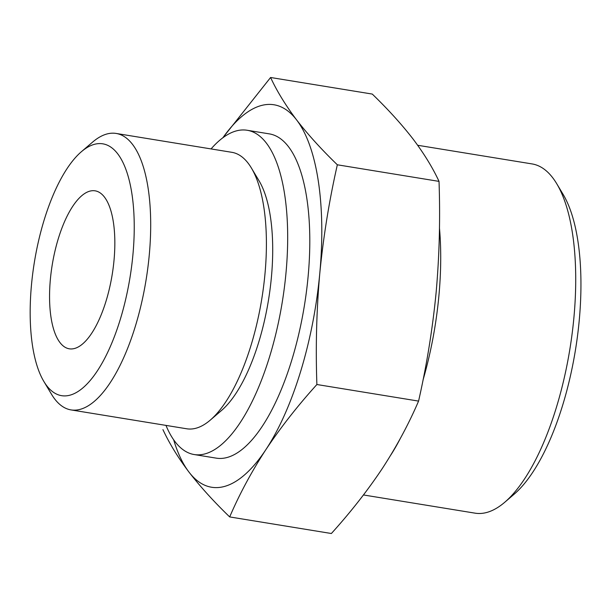 <?xml version="1.0" encoding="UTF-8"?>
<svg xmlns="http://www.w3.org/2000/svg" width="611" height="611" viewBox="0 0 611 611"><rect width="100%" height="100%" fill="white"/><g stroke="black" fill="none" stroke-linecap="round" stroke-linejoin="round"><path stroke-width="0.92" d="M229.683 516.929L331.368 533.51C350.63 512.217 367.608 490.549 382.303 468.507C396.676 446.412 408.767 423.942 418.573 401.099C426.707 365.256 432.565 329.031 436.132 292.44C439.378 255.788 440.34 218.769 439.026 181.383C432.703 167.72 424.019 153.567 412.983 138.926C401.679 124.339 388.115 109.392 372.275 94.071L270.589 77.49C276.913 91.146 285.589 105.298 296.625 119.947C307.929 134.527 321.501 149.481 337.341 164.794C329.207 200.645 323.349 236.869 319.774 273.461C316.529 310.105 315.566 347.124 316.888 384.518C297.626 405.819 280.648 427.486 265.945 449.528C251.579 471.623 239.489 494.093 229.683 516.929C213.942 501.73 200.37 486.784 188.967 472.074C178.015 457.555 169.339 443.395 162.931 429.617M222.893 137.742A193.779 73.526 99.3 0 1 296.625 119.947A193.779 73.526 99.3 0 1 319.774 273.461A193.779 73.526 99.3 0 1 265.945 449.528A193.779 73.526 99.3 0 1 188.967 472.074A193.779 73.526 99.3 0 1 173.639 439.76M222.763 137.842L270.589 77.49M46.749 385.755A127.6 48.422 99.3 0 1 43.87 381.478A127.6 48.422 99.3 0 1 34.407 262.027A127.6 48.422 99.3 0 1 81.332 151.765A127.6 48.422 99.3 0 1 130.754 272.651A127.6 48.422 99.3 0 1 46.749 385.755M81.332 151.765L92.628 142.088A140.064 53.149 99.3 0 1 116.121 133.442A140.064 53.149 99.3 0 1 146.029 280.228A140.064 53.149 99.3 0 1 71.029 409.912A140.064 53.149 99.3 0 1 54.669 398.937A140.064 53.149 99.3 0 1 51.5 394.24L43.87 381.478M59.962 342.542A80.041 30.374 99.3 0 1 54.868 251.488A80.041 30.374 99.3 0 1 95.079 190.823A80.041 30.374 99.3 0 1 112.172 274.706A80.041 30.374 99.3 0 1 69.318 348.812A80.041 30.374 99.3 0 1 59.962 342.542M417.687 145.273L532.059 163.924A176.923 67.134 99.3 0 1 556.728 183.72L563.067 194.306A166.589 63.216 99.3 0 1 575.409 350.256A166.589 63.216 99.3 0 1 514.157 494.207L504.785 502.234A176.923 67.134 99.3 0 1 475.106 513.164L363.461 494.956M556.728 183.72A176.923 67.134 99.3 0 1 569.842 349.347A176.923 67.134 99.3 0 1 504.785 502.234M439.462 227.964A176.923 67.134 99.3 0 1 423.056 379.943M400.304 438.499A176.923 67.134 99.3 0 1 390.742 455.142M211.062 148.924A164.29 62.337 99.3 0 1 247.119 130.258L269.245 133.862A164.29 62.337 99.3 0 1 304.324 306.05A164.29 62.337 99.3 0 1 216.355 458.158L194.229 454.553A164.29 62.337 99.3 0 1 175.036 441.677A164.29 62.337 99.3 0 1 165.971 425.393M247.119 130.258A164.29 62.337 99.3 0 1 282.206 302.437A164.29 62.337 99.3 0 1 194.229 454.553M116.121 133.442L231.844 152.315A140.064 53.149 99.3 0 1 251.373 167.979L259.011 180.741A127.6 48.422 99.3 0 1 268.466 300.2A127.6 48.422 99.3 0 1 221.541 410.462L210.253 420.131A140.064 53.149 99.3 0 1 186.752 428.785L71.029 409.912M251.373 167.979A140.064 53.149 99.3 0 1 261.752 299.1A140.064 53.149 99.3 0 1 210.253 420.131M337.341 164.794L439.026 181.383M316.888 384.518L418.573 401.099"/></g></svg>
